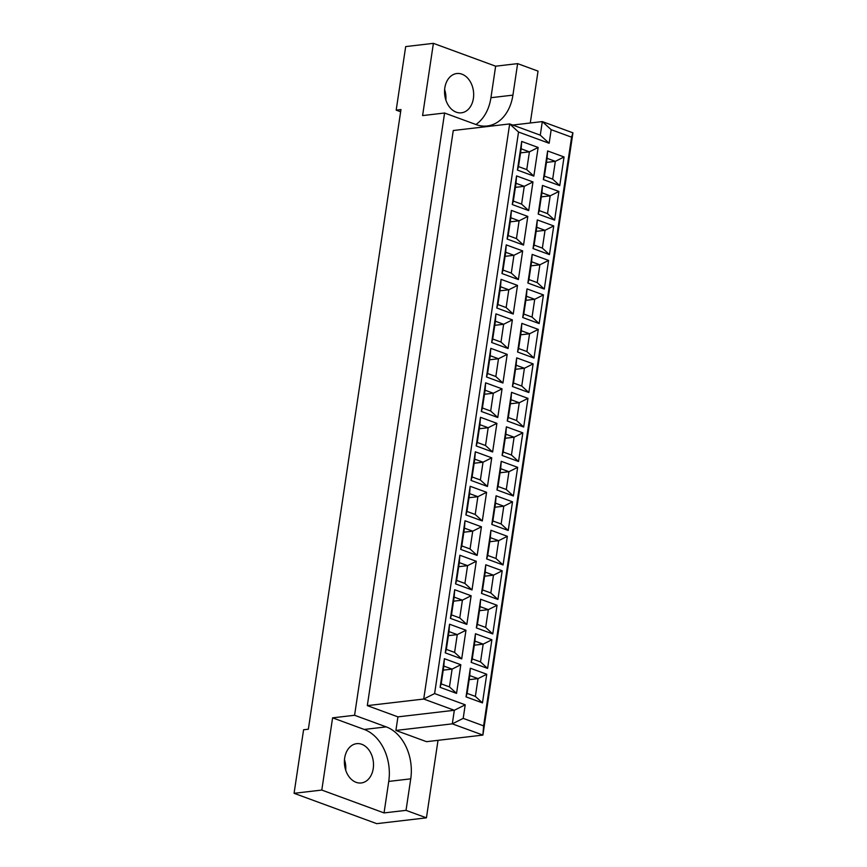 <?xml version="1.0" encoding="UTF-8"?>
<svg xmlns="http://www.w3.org/2000/svg" width="867" height="867" viewBox="0 0 867 867"><rect width="100%" height="100%" fill="white"/><g stroke="black" fill="none" stroke-linecap="round" stroke-linejoin="round"><path stroke-width="1.3" d="M444.814 87.925A19.778 14.479 83.3 0 0 461.396 112.818A19.778 14.479 83.3 0 0 473.393 98.415A19.778 14.479 83.3 0 0 456.811 73.532A19.778 14.479 83.3 0 0 444.814 87.925M373.233 768.563A19.778 14.479 -96.7 0 1 361.246 782.966A19.778 14.479 -96.7 0 1 344.665 758.072A19.778 14.479 -96.7 0 1 356.651 743.669A19.778 14.479 -96.7 0 1 373.233 768.563M345.705 770.199A19.778 14.479 83.3 0 0 344.481 759.687M475.907 124.512A42.385 31.028 83.3 0 0 490.939 97.7L495.642 66.195L433.392 43.35L405.68 46.59L396.186 110.131L400.966 109.567L308.359 729.212L303.58 729.765L294.076 793.305L376.733 823.65L426.434 817.841L438.019 740.331M396.186 110.131L400.63 111.767M445.855 100.052A19.778 14.479 83.3 0 0 444.63 89.539M433.392 43.35L422.597 115.582L444.587 113.013L476.221 124.62A42.385 31.028 83.3 0 0 487.221 125.986A42.385 31.028 83.3 0 0 512.917 95.132L517.632 63.627L538.039 71.127L530.279 122.995M388.752 781.416A42.385 31.028 83.3 0 0 364.227 729.45L332.592 717.843L321.798 790.065L384.048 812.921L388.752 781.416L410.741 778.848A42.385 31.028 83.3 0 0 386.216 726.882L354.581 715.275L444.587 113.013M384.048 812.921L406.027 810.352L410.741 778.848M406.027 810.352L426.434 817.841M395.905 730.447L426.521 741.675L482.908 735.086L452.303 723.847L395.905 730.447L397.931 716.868L367.315 705.63L453.268 130.516L509.666 123.927L540.282 135.165L542.308 121.586L512.711 125.043M321.798 790.065L294.076 793.305M495.642 66.195L517.632 63.627M332.592 717.843L354.581 715.275M463.195 718.375L483.602 725.874L571.581 137.181L551.174 129.692L549.147 143.272L518.531 132.033L434.605 693.567L465.221 704.806L463.195 718.375L452.303 723.847L454.33 710.279L397.931 716.868M551.174 129.692L542.308 121.586L572.924 132.824L482.908 735.086L483.602 725.874M465.221 704.806L454.33 710.279L423.714 699.04L367.315 705.63M434.605 693.567L423.714 699.04L509.666 123.927L518.531 132.033M543.338 179.588L547.619 150.945L564.049 156.97L559.768 185.625L543.338 179.588L544.411 176.109L552.68 179.144L555.335 161.36L547.066 158.325L544.411 176.109M517.426 170.073L521.706 141.429L538.136 147.466L533.844 176.109L517.426 170.073L518.488 166.594L526.757 169.629L529.412 151.844L521.154 148.81L518.488 166.594M538.19 214.073L542.471 185.43L558.901 191.455L554.62 220.11L538.19 214.073L539.252 210.594L547.521 213.629L550.177 195.834L541.918 192.81L539.252 210.594M512.267 204.558L516.548 175.914L532.977 181.94L528.697 210.594L512.267 204.558L513.34 201.079L521.598 204.113L524.264 186.329L515.995 183.295L513.34 201.079M533.032 248.558L537.312 219.915L553.742 225.94L549.461 254.595L533.032 248.558L534.105 245.079L542.363 248.114L545.029 230.319L536.76 227.295L534.105 245.079M507.108 239.043L511.389 210.399L527.819 216.425L523.538 245.079L507.108 239.043L508.181 235.564L516.45 238.598L519.105 220.814L510.836 217.78L508.181 235.564M527.873 283.043L532.165 254.399L548.583 260.425L544.303 289.079L527.873 283.043L528.946 279.564L537.215 282.599L539.87 264.803L531.601 261.78L528.946 279.564M501.96 273.528L506.241 244.884L522.671 250.91L518.39 279.564L501.96 273.528L503.033 270.049L511.292 273.083L513.958 255.299L505.689 252.264L503.033 270.049M522.725 317.528L527.006 288.884L543.436 294.91L539.155 323.564L522.725 317.528L523.798 314.049L532.056 317.084L534.722 299.288L526.453 296.265L523.798 314.049M496.802 308.013L501.083 279.369L517.512 285.395L513.231 314.049L496.802 308.013L497.875 304.534L506.144 307.568L508.799 289.784L500.53 286.749L497.875 304.534M517.566 352.013L521.847 323.369L538.277 329.395L533.996 358.049L517.566 352.013L518.639 348.534L526.908 351.568L529.564 333.773L521.295 330.739L518.639 348.534M491.654 342.498L495.935 313.854L512.364 319.88L508.084 348.534L491.654 342.498L492.716 339.019L500.985 342.053L503.64 324.269L495.382 321.234L492.716 339.019M512.419 386.498L516.699 357.854L533.129 363.88L528.848 392.534L512.419 386.498L513.492 383.019L521.75 386.053L524.416 368.258L516.147 365.224L513.492 383.019M486.495 376.982L490.776 348.339L507.206 354.365L502.925 383.019L486.495 376.982L487.568 373.504L495.837 376.538L498.492 358.754L490.223 355.719L487.568 373.504M507.26 420.983L511.541 392.339L527.97 398.365L523.69 427.019L507.26 420.983L508.333 417.504L516.602 420.538L519.257 402.743L510.988 399.709L508.333 417.504M481.348 411.467L485.628 382.824L502.058 388.85L497.777 417.504L481.348 411.467L482.41 407.989L490.679 411.023L493.334 393.239L485.076 390.204L482.41 407.989M502.112 455.468L506.393 426.824L522.823 432.85L518.542 461.504L502.112 455.468L503.174 451.989L511.443 455.023L514.098 437.228L505.84 434.194L503.174 451.989M476.189 445.952L480.47 417.309L496.899 423.334L492.619 451.989L476.189 445.952L477.262 442.473L485.531 445.508L488.186 427.724L479.917 424.689L477.262 442.473M496.954 489.953L501.234 461.309L517.664 467.335L513.383 495.989L496.954 489.953L498.026 486.474L506.295 489.508L508.951 471.713L500.682 468.679L498.026 486.474M471.041 480.437L475.322 451.794L491.752 457.819L487.46 486.474L471.041 480.437L472.103 476.958L480.372 479.993L483.027 462.198L474.769 459.174L472.103 476.958M491.806 524.437L496.087 495.794L512.516 501.82L508.235 530.474L491.806 524.437L492.868 520.959L501.137 523.993L503.792 506.198L495.534 503.163L492.868 520.959M465.882 514.922L470.163 486.279L486.593 492.304L482.312 520.959L465.882 514.922L466.955 511.443L475.214 514.478L477.88 496.683L469.611 493.659L466.955 511.443M486.647 558.922L490.928 530.279L507.358 536.305L503.077 564.959L486.647 558.922L487.72 555.444L495.978 558.478L498.644 540.683L490.375 537.648L487.72 555.444M460.724 549.407L465.005 520.764L481.434 526.789L477.153 555.444L460.724 549.407L461.797 545.928L470.066 548.963L472.721 531.168L464.452 528.144L461.797 545.928M481.499 593.407L485.78 564.764L502.21 570.789L497.918 599.444L481.499 593.407L482.561 589.928L490.83 592.963L493.486 575.168L485.227 572.133L482.561 589.928M455.576 583.892L459.857 555.248L476.286 561.274L472.006 589.928L455.576 583.892L456.649 580.413L464.907 583.448L467.573 565.652L459.304 562.618L456.649 580.413M476.341 627.892L480.621 599.249L497.051 605.274L492.77 633.929L476.341 627.892L477.414 624.413L485.672 627.437L488.338 609.653L480.069 606.618L477.414 624.413M450.417 618.377L454.698 589.733L471.128 595.759L466.847 624.413L450.417 618.377L451.49 614.898L459.759 617.933L462.414 600.137L454.145 597.103L451.49 614.898M471.182 662.377L475.463 633.734L491.892 639.759L487.612 668.414L471.182 662.377L472.255 658.898L480.524 661.922L483.179 644.138L474.91 641.103L472.255 658.898M445.27 652.862L449.55 624.218L465.98 630.244L461.699 658.898L445.27 652.862L446.342 649.383L454.601 652.418L457.256 634.622L448.998 631.588L446.342 649.383M466.034 696.862L470.315 668.219L486.745 674.244L482.464 702.899L466.034 696.862L467.107 693.383L475.365 696.407L478.031 678.623L469.762 675.588L467.107 693.383M440.111 687.347L444.392 658.703L460.821 664.729L456.541 693.383L440.111 687.347L441.184 683.868L449.453 686.902L452.108 669.107L443.839 666.073L441.184 683.868M443.232 670.148L452.108 669.107L460.821 664.729M449.453 686.902L456.541 693.383M444.392 658.703L443.839 666.073M469.155 679.663L478.031 678.623L486.745 674.244M448.391 635.663L457.256 634.622L465.98 630.244M474.303 645.178L483.179 644.138L491.892 639.759M453.539 601.178L462.414 600.137L471.128 595.759M479.462 610.693L488.338 609.653L497.051 605.274M458.697 566.693L467.573 565.652L476.286 561.274M484.61 576.208L493.486 575.168L502.21 570.789M463.845 532.208L472.721 531.168L481.434 526.789M489.768 541.723L498.644 540.683L507.358 536.305M469.004 497.723L477.88 496.683L486.593 492.304M494.916 507.238L503.792 506.198L512.516 501.82M474.151 463.238L483.027 462.198L491.752 457.819M500.075 472.753L508.951 471.713L517.664 467.335M479.31 428.753L488.186 427.724L496.899 423.334M505.233 438.268L514.098 437.228L522.823 432.85M484.469 394.268L493.334 393.239L502.058 388.85M510.381 403.784L519.257 402.743L527.97 398.365M489.617 359.783L498.492 358.754L507.206 354.365M515.54 369.299L524.416 368.258L533.129 363.88M494.775 325.298L503.64 324.269L512.364 319.88M520.688 334.814L529.564 333.773L538.277 329.395M499.923 290.813L508.799 289.784L517.512 285.395M525.846 300.329L534.722 299.288L543.436 294.91M505.082 256.329L513.958 255.299L522.671 250.91M530.994 265.844L539.87 264.803L548.583 260.425M510.23 221.844L519.105 220.814L527.819 216.425M536.153 231.359L545.029 230.319L553.742 225.94M515.388 187.359L524.264 186.329L532.977 181.94M541.301 196.874L550.177 195.834L558.901 191.455M520.536 152.874L529.412 151.844L538.136 147.466M546.459 162.389L555.335 161.36L564.049 156.97M475.365 696.407L482.464 702.899M470.315 668.219L469.762 675.588M454.601 652.418L461.699 658.898M449.55 624.218L448.998 631.588M480.524 661.922L487.612 668.414M475.463 633.734L474.91 641.103M459.759 617.933L466.847 624.413M454.698 589.733L454.145 597.103M485.672 627.437L492.77 633.929M480.621 599.249L480.069 606.618M464.907 583.448L472.006 589.928M459.857 555.248L459.304 562.618M490.83 592.963L497.918 599.444M485.78 564.764L485.227 572.133M470.066 548.963L477.153 555.444M465.005 520.764L464.452 528.144M495.978 558.478L503.077 564.959M490.928 530.279L490.375 537.648M475.214 514.478L482.312 520.959M470.163 486.279L469.611 493.659M501.137 523.993L508.235 530.474M496.087 495.794L495.534 503.163M480.372 479.993L487.46 486.474M475.322 451.794L474.769 459.174M506.295 489.508L513.383 495.989M501.234 461.309L500.682 468.679M485.531 445.508L492.619 451.989M480.47 417.309L479.917 424.689M511.443 455.023L518.542 461.504M506.393 426.824L505.84 434.194M490.679 411.023L497.777 417.504M485.628 382.824L485.076 390.204M516.602 420.538L523.69 427.019M511.541 392.339L510.988 399.709M495.837 376.538L502.925 383.019M490.776 348.339L490.223 355.719M521.75 386.053L528.848 392.534M516.699 357.854L516.147 365.224M500.985 342.053L508.084 348.534M495.935 313.854L495.382 321.234M526.908 351.568L533.996 358.049M521.847 323.369L521.295 330.739M506.144 307.568L513.231 314.049M501.083 279.369L500.53 286.749M532.056 317.084L539.155 323.564M527.006 288.884L526.453 296.265M511.292 273.083L518.39 279.564M506.241 244.884L505.689 252.264M537.215 282.599L544.303 289.079M532.165 254.399L531.601 261.78M516.45 238.598L523.538 245.079M511.389 210.399L510.836 217.78M542.363 248.114L549.461 254.595M537.312 219.915L536.76 227.295M521.598 204.113L528.697 210.594M516.548 175.914L515.995 183.295M547.521 213.629L554.62 220.11M542.471 185.43L541.918 192.81M526.757 169.629L533.844 176.109M521.706 141.429L521.154 148.81M552.68 179.144L559.768 185.625M547.619 150.945L547.066 158.325M571.581 137.181L572.924 132.824M549.147 143.272L540.282 135.165M364.227 729.45L386.216 726.882M490.939 97.7L512.917 95.132"/></g></svg>
